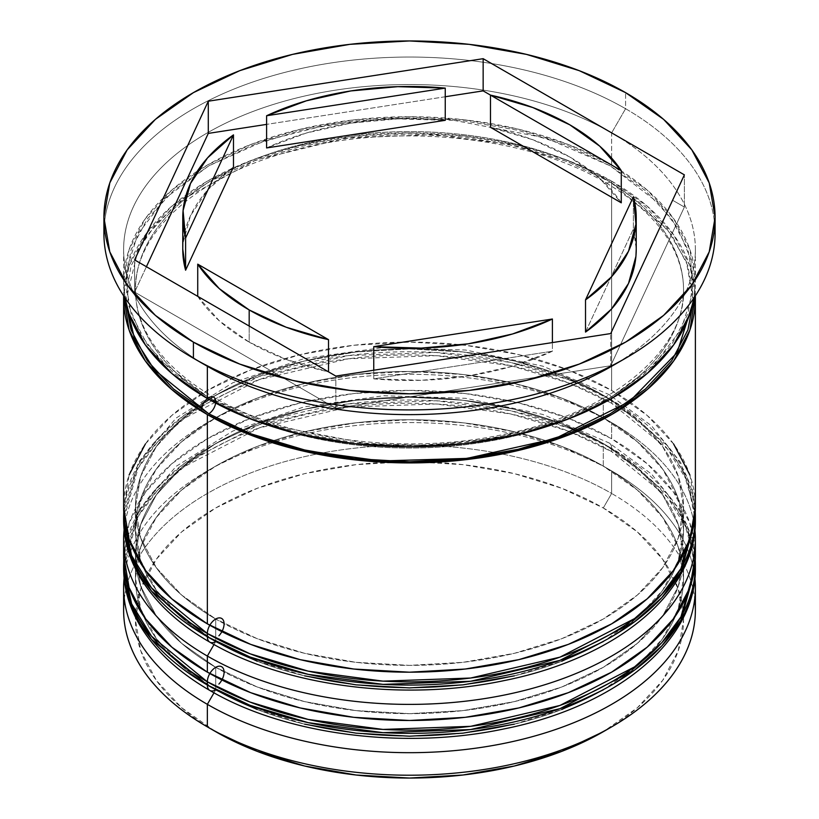 <?xml version="1.0" encoding="UTF-8"?>
<svg xmlns="http://www.w3.org/2000/svg" width="819" height="819" viewBox="0 0 819 819"><rect width="100%" height="100%" fill="white"/><g stroke="black" fill="none" stroke-linecap="round" stroke-linejoin="round"><path stroke-width="0.61" stroke-dasharray="4.09 3.07" d="M215.714 689.854A274.048 158.221 0 0 0 603.286 689.854A274.048 158.221 0 0 0 603.286 466.093L561.752 446.416L514.373 431.797L462.96 422.799L409.5 419.758L356.04 422.799L304.627 431.797L257.248 446.416L215.714 466.093L181.634 490.069L156.316 517.424L140.714 547.112L135.452 577.979L140.714 608.845L156.316 638.523L181.634 665.878L215.714 689.854L214.005 692.813L215.714 689.854A274.048 158.221 0 0 0 514.373 724.15A274.048 158.221 0 0 0 683.548 577.979L678.286 547.112L662.684 517.424L637.366 490.069L603.286 466.093A274.048 158.221 0 0 0 215.714 466.093A274.048 158.221 0 0 0 215.714 689.854L215.714 667.321L181.634 643.345L156.316 615.99L140.714 586.302L135.452 555.436L140.714 524.569L156.316 494.891L181.634 467.536L215.714 443.56L257.248 423.884L304.627 409.265L356.04 400.256L409.5 397.215L462.96 400.256L514.373 409.265L561.752 423.884L603.286 443.56A274.048 158.221 180 0 1 603.286 667.321A274.048 158.221 180 0 1 215.714 667.321A274.048 158.221 180 0 1 215.714 443.56A274.048 158.221 180 0 1 603.286 443.56L637.366 467.536L662.684 494.891L678.286 524.569L683.548 555.436L678.286 586.302L662.684 615.99L637.366 643.345L603.286 667.321L561.752 686.998L514.373 701.617L462.96 710.616L409.5 713.656L356.04 710.616L304.627 701.617L257.248 686.998L215.714 667.321L215.714 689.854A274.048 158.221 180 0 1 215.714 466.103A274.048 158.221 180 0 1 603.286 466.093A274.048 158.221 180 0 1 603.286 466.103A274.048 158.221 180 0 1 603.275 689.854A274.048 158.221 180 0 1 215.714 689.854A274.048 158.221 0 0 1 135.452 577.979A274.048 158.221 0 0 1 304.627 431.797A274.048 158.221 0 0 1 603.286 466.093L603.286 443.56A274.048 158.221 180 0 1 683.548 555.436A274.048 158.221 180 0 1 514.373 701.617A274.048 158.221 180 0 1 215.714 667.321L181.634 643.345L156.316 615.99L140.714 586.302L135.452 555.436L140.714 524.569L156.316 494.891L181.634 467.536L215.714 443.56L257.248 423.884L304.627 409.265L356.04 400.256L409.5 397.215L462.96 400.256L514.373 409.265L561.752 423.884L603.286 443.56L637.366 467.536L662.684 494.891L678.286 524.569L683.548 555.436L678.286 586.302L662.684 615.99L637.366 643.345L603.286 667.321L561.752 686.998L514.373 701.617L462.96 710.616L409.5 713.656L356.04 710.616L304.627 701.617L257.248 686.998L215.714 667.321A274.048 158.221 180 0 1 135.452 555.436A274.048 158.221 180 0 1 304.627 409.265A274.048 158.221 180 0 1 603.286 443.56L603.286 466.093L611.65 470.925L603.286 466.093A274.048 158.221 0 0 1 683.548 577.979L678.286 608.845L662.684 638.523L637.366 665.878L603.286 689.854M695.382 565.1L687.417 526.412L667.465 493.97L611.65 448.392L611.65 451.607L667.465 497.184L687.417 529.627L695.382 568.314A285.882 165.049 0 0 0 611.65 451.607L611.65 448.392A11.824 6.828 120 0 0 609.193 442.977A11.824 6.828 -60 0 1 611.65 448.392A285.882 165.049 180 0 1 695.259 560.278M123.618 565.1A285.882 165.049 180 0 1 300.102 412.612A285.882 165.049 180 0 1 611.65 448.392L569.041 428.142L510.831 410.759L435.984 400.757L348.351 403.869L259.05 424.754L184.398 463.349L157.187 487.5L138.063 513.308L123.618 565.1M611.65 451.607A285.882 165.049 0 0 0 300.102 415.827A285.882 165.049 0 0 0 123.618 568.314L138.063 516.533L157.187 490.714L184.398 466.574L259.05 427.968L348.351 407.084L435.984 403.972L510.831 413.984L569.041 431.357L611.65 451.607M257.248 709.53L304.627 724.15M514.373 724.15L561.752 709.53M215.714 641.564A274.048 158.221 0 0 0 603.286 641.564A274.048 158.221 0 0 0 603.286 417.803L561.752 398.126L514.373 383.507L462.96 374.498L409.5 371.457L356.04 374.498L304.627 383.507L257.248 398.126L215.714 417.803L181.634 441.779L156.316 469.133L140.714 498.812L135.452 529.678L140.714 560.544L156.316 590.233L181.634 617.587L215.714 641.564L214.005 644.522L215.714 641.564A274.048 158.221 0 0 0 514.373 675.859A274.048 158.221 0 0 0 683.548 529.678L678.286 498.812L662.684 469.133L637.366 441.779L603.286 417.803A274.048 158.221 0 0 0 215.714 417.803A274.048 158.221 0 0 0 215.714 641.564L215.714 619.021L181.634 595.044L156.316 567.69L140.714 538.011L135.452 507.145L140.714 476.279L156.316 446.601L181.634 419.246L215.714 395.27L257.248 375.593L304.627 360.964L356.04 351.965L409.5 348.925L462.96 351.965L514.373 360.964L561.752 375.593L603.286 395.27A274.048 158.221 180 0 1 603.286 619.021A274.048 158.221 180 0 1 215.714 619.021A274.048 158.221 180 0 1 215.714 395.27A274.048 158.221 180 0 1 603.286 395.27L637.366 419.246L662.684 446.601L678.286 476.279L683.548 507.145L678.286 538.011L662.684 567.69L637.366 595.044L603.286 619.021L561.752 638.697L514.373 653.316L462.96 662.325L409.5 665.366L356.04 662.325L304.627 653.316L257.248 638.697L215.714 619.021L215.714 641.564A274.048 158.221 180 0 1 215.714 417.803A274.048 158.221 180 0 1 603.286 417.803L603.286 417.803A274.048 158.221 180 0 1 603.275 641.564A274.048 158.221 180 0 1 215.714 641.564A274.048 158.221 0 0 1 135.452 529.678A274.048 158.221 0 0 1 304.627 383.507A274.048 158.221 0 0 1 603.286 417.803L603.286 395.27A274.048 158.221 180 0 1 621.508 406.889A274.048 158.221 180 0 1 683.548 507.145A274.048 158.221 180 0 1 514.373 653.316A274.048 158.221 180 0 1 215.714 619.021L257.248 638.697L304.627 653.316L356.04 662.325L409.5 665.366L462.96 662.325L514.373 653.316L561.752 638.697L603.286 619.021L637.366 595.044L662.684 567.69L678.286 538.011L683.548 507.145L678.286 476.279L662.684 446.601L637.366 419.246L603.286 395.27L561.752 375.593L514.373 360.964L462.96 351.965L409.5 348.925L356.04 351.965L304.627 360.964L257.248 375.593L215.714 395.27L181.634 419.246L156.316 446.601L140.714 476.279L135.452 507.145L140.714 538.011L156.316 567.69L181.634 595.044L215.714 619.021A274.048 158.221 180 0 1 135.452 507.145A274.048 158.221 180 0 1 197.492 406.889A274.048 158.221 180 0 1 603.286 395.27L603.286 417.803L611.65 422.635L603.286 417.803A274.048 158.221 0 0 1 683.548 529.678L678.286 560.544L662.684 590.233L637.366 617.587L603.286 641.564M695.382 516.799L687.417 478.122L667.465 445.669L611.65 400.092L611.65 403.317L667.465 448.894L687.417 481.337L695.382 520.024A285.882 165.049 0 0 0 611.65 403.317L611.65 400.092A11.824 6.828 120 0 0 609.193 394.676A11.824 6.828 -60 0 1 611.65 400.092A285.882 165.049 180 0 1 695.259 511.977M123.618 516.799A285.882 165.049 180 0 1 300.102 364.322A285.882 165.049 180 0 1 611.65 400.092L569.041 379.852L510.831 362.469L435.984 352.467L348.351 355.569L259.05 376.453L184.398 415.059L157.187 439.199L138.063 465.018L123.618 516.799M611.65 403.317A285.882 165.049 0 0 0 300.102 367.536A285.882 165.049 0 0 0 123.618 520.024L138.063 468.233L157.187 442.424L184.398 418.274L259.05 379.678L348.351 358.794L435.984 355.681L510.831 365.694L569.041 383.067L611.65 403.317M257.248 661.24L304.627 675.859M514.373 675.859L561.752 661.24M208.753 397.676L272.993 425.491L369.349 444.041L428.746 445.311L492.158 438.585L554.658 422.645L610.247 397.676L653.49 365.581L681.101 329.494L692.751 292.885L690.55 258.589L677.917 228.378L658.435 202.958L610.247 165.868L546.007 138.053L449.651 119.513L390.253 118.243L326.842 124.969L264.342 140.909L208.753 165.868L165.51 197.963L137.899 234.05L126.249 270.659L128.45 304.955L141.083 335.166L160.565 360.585L208.753 397.676A9.859 5.692 -60 0 1 213.677 397.184A9.859 5.692 120 0 0 208.753 397.676L173.444 372.84L147.205 344.502L131.05 313.749L125.594 281.777L131.05 249.795L147.205 219.052L173.444 190.714L208.753 165.868L251.771 145.485L300.849 130.344L354.115 121.007L409.5 117.864L464.885 121.007L518.151 130.344L567.229 145.485L610.247 165.868L645.556 190.714L671.795 219.052L687.95 249.795L693.406 281.777L687.95 313.749L671.795 344.502L645.556 372.84L610.247 397.676L567.229 418.059L518.151 433.21L464.885 442.536L409.5 445.69L354.115 442.536L300.849 433.21L251.771 418.059L208.753 397.676M603.286 177.948A274.048 158.221 180 0 1 681.06 311.077A274.048 158.221 180 0 1 497.092 439.742A274.048 158.221 180 0 1 215.714 401.699A274.048 158.221 180 0 1 137.94 268.571A274.048 158.221 180 0 1 321.908 139.906A274.048 158.221 180 0 1 603.286 177.948A274.048 158.221 0 0 0 321.908 139.906A274.048 158.221 0 0 0 137.94 268.571A274.048 158.221 0 0 0 215.714 401.699A274.048 158.221 0 0 0 497.092 439.742A274.048 158.221 0 0 0 681.06 311.077A274.048 158.221 0 0 0 603.286 177.948M124.293 598.904A285.882 165.049 180 0 1 309.183 455.62A285.882 165.049 180 0 1 611.65 493.468L603.286 507.954A274.048 158.221 0 0 0 215.725 507.954A274.048 158.221 0 0 0 215.714 731.705L181.634 707.729L156.316 680.374L140.714 650.696L135.452 619.829L140.714 588.963L156.316 559.285L181.634 531.93L215.714 507.954L257.248 488.278L304.627 473.648L356.04 464.649L409.5 461.609L462.96 464.649L514.373 473.648L561.752 488.278L603.286 507.954L637.366 531.93L662.684 559.285L678.286 588.963L683.548 619.829L678.286 650.696L662.684 680.374L637.366 707.729L603.286 731.705A274.048 158.221 0 0 0 603.286 507.954L611.65 493.468A285.882 165.049 180 0 1 694.707 598.904A285.882 165.049 0 0 0 611.65 493.468L611.65 470.925A285.882 165.049 180 0 1 694.911 578.163A285.882 165.049 0 0 0 611.65 470.925L611.65 493.468A285.882 165.049 0 0 0 300.102 457.688A285.882 165.049 0 0 0 123.618 610.175M694.911 529.873A285.882 165.049 0 0 0 611.65 422.635L611.65 422.635A285.882 165.049 180 0 1 694.911 529.873M611.65 366.288A285.882 165.049 0 0 0 611.65 132.873L625.583 108.722A305.589 176.433 180 0 1 714.772 225.44A305.589 176.433 0 0 0 625.583 108.722L625.583 92.629L625.583 108.722A305.589 176.433 0 0 0 292.557 70.475A305.589 176.433 0 0 0 103.911 233.476M695.382 555.436L689.885 523.239L673.617 492.28L647.194 463.738L611.65 438.728L611.65 422.635L611.65 438.728A285.882 165.049 0 0 0 300.102 402.948A285.882 165.049 0 0 0 123.618 555.436L129.115 523.239L145.383 492.28L171.806 463.738L207.35 438.728L250.675 418.202L300.102 402.948L353.726 393.56L409.5 390.387L465.274 393.56L518.898 402.948L568.325 418.202L611.65 438.728A285.882 165.049 0 0 1 695.034 547.389M611.65 181.163A285.882 165.049 180 0 1 695.351 295.864L689.885 265.673L673.617 234.715L647.194 206.173L611.65 181.163L611.65 390.438L611.65 181.163L568.325 160.637L518.898 145.383L465.274 135.995L409.5 132.821L353.726 135.995L300.102 145.383L250.675 160.637L207.35 181.163L171.806 206.173L145.383 234.715L129.115 265.673L123.649 295.864A285.882 165.049 180 0 1 301.709 145.004A285.882 165.049 180 0 1 611.65 181.163M689.885 474.948L695.382 507.145A285.882 165.049 0 0 0 629.309 401.617A285.882 165.049 0 0 0 611.65 390.438A285.882 165.049 0 0 0 189.691 401.617A285.882 165.049 0 0 0 123.618 507.145L129.115 474.948M695.382 249.58L695.382 281.777L694.021 297.86A285.882 165.049 0 0 0 695.382 281.777A285.882 165.049 0 0 0 611.65 165.069L611.65 132.873A285.882 165.049 180 0 1 695.382 249.58A285.882 165.049 180 0 1 618.386 362.264M125.665 301.474L138.094 249.775L156.245 223.792L182.617 199.334L256.255 159.889L345.475 138.186L433.558 134.551L508.927 144.339L567.495 161.681L610.247 181.972A9.859 5.692 -60 0 1 605.323 182.453A9.859 5.692 120 0 0 610.247 181.972L666.727 228.501L686.445 261.793L693.335 301.474M197.727 296.335L197.727 296.335A226.73 130.897 0 0 0 249.181 342.137L249.181 326.044L249.181 342.137A226.73 130.897 0 0 0 328.511 371.846L286.128 359.408L249.181 342.137L219.267 320.802L197.727 296.335L328.511 371.846L197.727 296.335M373.751 378.839A226.73 130.897 0 0 0 552.405 351.208L552.405 342.577L552.405 351.208L512.561 366.175L468.181 376.023L421.222 380.303L373.751 378.839L552.405 351.208L373.751 378.839L373.751 370.219L373.751 378.839M182.77 249.068L183.077 242.813L190.499 215.694L207.545 190.08L233.476 167.076A226.73 130.897 0 0 0 182.77 249.58M445.249 120.311A226.73 130.897 0 0 0 266.595 147.952L306.439 132.985L350.819 123.137L397.778 118.847L445.249 120.311M621.273 202.815A226.73 130.897 0 0 0 490.489 127.314L532.872 139.752L569.819 157.013L599.733 178.347L621.273 202.815M104.228 225.44A305.589 176.433 180 0 1 299.017 68.98A305.589 176.433 180 0 1 625.583 108.722L611.65 132.873A285.882 165.049 0 0 0 207.361 132.873A285.882 165.049 0 0 0 207.35 366.288A285.882 165.049 180 0 1 123.618 249.58A285.882 165.049 180 0 1 300.102 97.092A285.882 165.049 180 0 1 611.65 132.873L611.65 165.069A285.882 165.049 0 0 0 300.102 129.289A285.882 165.049 0 0 0 123.618 281.777A285.882 165.049 0 0 0 124.99 297.87L123.618 281.777L129.115 249.57L145.383 218.612L171.806 190.08L207.35 165.069L250.675 144.543L300.102 129.289L353.726 119.891L409.5 116.728L465.274 119.891L518.898 129.289L568.325 144.543L611.65 165.069L647.194 190.08L673.617 218.612L689.885 249.57L695.382 281.777M693.335 301.464L693.406 297.87L687.95 265.899L671.795 235.145L645.556 206.808L610.247 181.972L567.229 161.589L518.151 146.437L464.885 137.111L409.5 133.958L354.115 137.111L300.849 146.437L251.771 161.589L208.753 181.972L173.444 206.808L147.205 235.145L131.05 265.899L125.594 297.87L125.665 301.464M145.383 443.98L171.806 415.448L207.35 390.438L250.675 369.912L300.102 354.658L353.726 345.27L409.5 342.096L465.274 345.27L518.898 354.658L568.325 369.912L611.65 390.438L647.194 415.448L673.617 443.98M124.089 529.873A285.882 165.049 180 0 1 307.719 385.104A285.882 165.049 180 0 1 611.65 422.635A285.882 165.049 0 0 0 207.35 422.635A285.882 165.049 0 0 0 124.089 529.873M124.089 578.163A285.882 165.049 180 0 1 307.719 433.394A285.882 165.049 180 0 1 611.65 470.925A285.882 165.049 0 0 0 207.35 470.925A285.882 165.049 0 0 0 124.089 578.163M207.35 366.288L193.407 358.231M215.714 731.705L207.35 726.873M134.623 259.91L134.623 292.096L335.851 408.272L335.851 376.085L335.851 408.272L610.718 365.755L684.377 207.053L672.594 200.256L684.377 207.053L684.377 174.857L684.377 207.053L610.718 365.755L610.718 333.558L610.718 365.755L335.851 408.272L134.623 292.096L134.623 259.91M146.406 266.707L134.623 292.096L146.406 266.707M445.249 96.744L266.595 124.386L445.249 96.744M621.273 170.618L490.489 95.117L621.273 170.618M636.23 249.58A226.73 130.897 0 0 0 633.394 228.941L633.394 196.744L633.394 228.941L636.23 249.017M585.524 332.084L633.394 228.941L585.524 332.084M695.259 560.176L680.732 510.913L651.617 474.14L609.193 442.977L542.915 414.486L465.673 398.321L383.763 395.731L303.972 406.92L232.852 431.04L176.157 466.328L138.534 510.442L123.741 560.176M695.259 511.885L680.732 462.622L651.617 425.849L609.193 394.676L542.915 366.195L465.673 350.03L383.763 347.44L303.972 358.63L232.852 382.739L176.157 418.038L138.534 462.151L123.741 511.885M683.548 289.824C685.81 348.802 614.004 411.333 508.097 433.446C408.64 456.101 287.387 440.888 213.677 397.184C178.081 376.249 154.474 352.201 142.864 325.061C137.909 313.38 135.442 301.627 135.452 289.824C134.07 238.38 187.264 183.691 273.096 156.419C377.579 120.956 522.01 132.576 605.323 182.453C640.919 203.399 664.526 227.447 676.136 254.586C681.091 266.267 683.558 278.02 683.548 289.824M611.65 470.925L603.286 466.103M611.65 422.635L603.286 417.803M683.548 555.436L683.548 577.979M683.548 507.145L683.548 529.678M182.77 217.946L182.77 217.383M123.618 249.58L123.618 281.777M135.452 507.145L135.452 529.678M135.452 555.436L135.452 577.979M207.35 422.635L215.714 417.803M207.35 470.925L215.714 466.103M636.23 217.895L636.23 217.383"/><path stroke-width="1.23" d="M695.259 560.278A285.882 165.049 180 0 1 695.382 565.1L695.382 568.314L680.937 620.106L661.813 645.915L634.602 670.065L559.95 708.66L470.649 729.545L383.016 732.657L308.169 722.645L249.959 705.272L207.35 685.022A11.824 6.828 120 0 0 209.807 690.437A11.824 6.828 -60 0 1 207.35 685.022A285.882 165.049 0 0 0 518.898 720.802A285.882 165.049 0 0 0 695.382 568.314C696.416 641.615 614.844 706.961 504.176 728.879C404.064 750.204 285.155 734.838 209.807 690.437C177.354 671.682 153.624 649.242 138.616 623.116C128.685 605.487 123.689 587.223 123.618 568.314A285.882 165.049 0 0 0 207.35 685.022L207.35 681.807L249.959 702.047L308.169 719.43L383.016 729.432L470.649 726.33L559.95 705.446L634.602 666.84L661.813 642.7L680.937 616.881L695.382 565.1A285.882 165.049 180 0 1 518.898 717.587A285.882 165.049 180 0 1 207.35 681.807L207.35 685.022L151.535 639.444L131.583 607.002L123.618 568.314L123.618 565.1L131.583 603.777L151.535 636.23L207.35 681.807A285.882 165.049 180 0 1 123.618 565.1L123.741 560.176M209.807 673.546A11.824 6.828 120 0 0 207.35 681.807A11.824 6.828 -60 0 1 214.639 668.028A11.824 6.828 -60 0 1 223.802 669.829A11.824 6.828 -60 0 1 218.898 684.08M209.807 690.437A11.824 6.828 -60 0 0 215.714 689.854L257.248 709.53M304.627 724.15L356.04 733.159L409.5 736.199L462.96 733.159L514.373 724.15M561.752 709.53L603.286 689.854M695.259 511.977A285.882 165.049 180 0 1 695.382 516.799L695.382 520.024L680.937 571.805L661.813 597.624L634.602 621.764L559.95 660.37L470.649 681.254L383.016 684.367L308.169 674.354L249.959 656.981L207.35 636.732A11.824 6.828 120 0 0 209.807 642.147A11.824 6.828 -60 0 1 207.35 636.732A285.882 165.049 0 0 0 518.898 672.512A285.882 165.049 0 0 0 695.382 520.024C696.416 593.325 614.844 658.671 504.176 680.589C404.064 701.914 285.155 686.537 209.807 642.147C177.354 623.392 153.624 600.951 138.616 574.815C128.685 557.196 123.689 538.933 123.618 520.024A285.882 165.049 0 0 0 207.35 636.732L207.35 633.507L249.959 653.757L308.169 671.14L383.016 681.142L470.649 678.03L559.95 657.145L634.602 618.55L661.813 594.399L680.937 568.591L695.382 516.799A285.882 165.049 180 0 1 518.898 669.287A285.882 165.049 180 0 1 207.35 633.507L207.35 636.732L151.535 591.154L131.583 558.712L123.618 520.024L123.618 516.799L131.583 555.487L151.535 587.929L207.35 633.507A285.882 165.049 180 0 1 123.618 516.799L123.741 511.885M209.807 625.255A11.824 6.828 120 0 0 207.35 633.507A11.824 6.828 -60 0 1 214.639 619.727A11.824 6.828 -60 0 1 223.802 621.529A11.824 6.828 -60 0 1 218.898 635.779M209.807 642.147A11.824 6.828 -60 0 0 215.714 641.564L257.248 661.24M304.627 675.859L356.04 684.858L409.5 687.899L462.96 684.858L514.373 675.859M561.752 661.24L603.286 641.564M123.618 587.632A285.882 165.049 180 0 1 124.089 578.163A285.882 165.049 0 0 0 207.35 704.34L214.005 692.813L207.35 704.34A285.882 165.049 180 0 1 123.618 587.632L123.618 610.175A285.882 165.049 0 0 0 207.35 726.883L215.714 731.705A274.048 158.221 0 0 0 603.286 731.705L561.752 751.381L514.373 766.011L462.96 775.009L409.5 778.05L356.04 775.009L304.627 766.011L257.248 751.381L215.714 731.705L207.35 726.883A285.882 165.049 0 0 0 518.898 762.653A285.882 165.049 0 0 0 695.382 610.175A285.882 165.049 0 0 0 694.707 598.904A285.882 165.049 180 0 1 611.65 726.873A285.882 165.049 180 0 1 207.35 726.883L207.35 704.34A285.882 165.049 0 0 0 526.433 738.247A285.882 165.049 0 0 0 694.911 578.163A285.882 165.049 180 0 1 695.382 587.632A285.882 165.049 180 0 1 518.898 740.12A285.882 165.049 180 0 1 207.35 704.34L207.35 726.883A285.882 165.049 180 0 1 207.35 726.873A285.882 165.049 180 0 1 124.293 598.904M123.618 539.342A285.882 165.049 180 0 1 124.089 529.873A285.882 165.049 0 0 0 207.35 656.05A285.882 165.049 180 0 1 123.618 539.342L123.618 555.436A285.882 165.049 0 0 0 207.35 672.143L207.35 656.05L214.005 644.522L207.35 656.05A285.882 165.049 0 0 0 526.433 689.956A285.882 165.049 0 0 0 694.911 529.873A285.882 165.049 180 0 1 695.382 539.342A285.882 165.049 180 0 1 518.898 691.83A285.882 165.049 180 0 1 207.35 656.05L207.35 672.143A285.882 165.049 0 0 0 518.898 707.923A285.882 165.049 0 0 0 695.382 555.436A285.882 165.049 0 0 0 695.034 547.389M103.911 217.383L103.911 233.476A305.589 176.433 0 0 0 193.417 358.241L193.417 342.137A305.589 176.433 180 0 1 103.911 217.383A305.589 176.433 180 0 1 292.557 54.382A305.589 176.433 180 0 1 625.583 92.629L579.279 70.68L526.443 54.382L469.123 44.339L409.5 40.95L349.877 44.339L292.557 54.382L239.721 70.68L193.417 92.629L155.405 119.359L127.17 149.867L109.777 182.965L103.911 217.383L109.777 251.802L127.17 284.899L155.405 315.407L193.417 342.137L239.721 364.076L292.557 380.385L349.877 390.428L409.5 393.816L469.123 390.428L526.443 380.385L579.279 364.076L625.583 342.137L663.595 315.407L691.83 284.899L709.223 251.802L715.089 217.383L709.223 182.965L691.83 149.867L663.595 119.359L625.583 92.629A305.589 176.433 180 0 1 715.089 217.383A305.589 176.433 180 0 1 526.443 380.385A305.589 176.433 180 0 1 193.417 342.137L193.417 358.241L207.35 366.288A285.882 165.049 0 0 0 611.65 366.288L625.593 358.231A305.589 176.433 180 0 1 193.417 358.241A305.589 176.433 0 0 0 526.443 396.488A305.589 176.433 0 0 0 715.089 233.476A305.589 176.433 0 0 0 714.772 225.44A305.589 176.433 180 0 1 625.593 358.231M123.618 297.87A285.882 165.049 180 0 0 207.35 414.578L250.675 435.104L300.102 450.358L353.726 459.746L409.5 462.919L465.274 459.746L518.898 450.358L568.325 435.104L611.65 414.578L647.194 389.568L673.617 361.036L689.885 330.067L695.351 295.864A285.882 165.049 180 0 1 695.382 297.87A285.882 165.049 180 0 1 518.898 450.358A285.882 165.049 180 0 1 207.35 414.578L207.35 623.853A285.882 165.049 0 0 0 518.898 659.633A285.882 165.049 0 0 0 695.382 507.145L689.885 539.342L673.617 570.311L647.194 598.843L611.65 623.853L568.325 644.379L518.898 659.633L465.274 669.021L409.5 672.194L353.726 669.021L300.102 659.633L250.675 644.379L207.35 623.853L207.35 414.578L171.806 389.568L145.383 361.036L129.115 330.067L123.649 295.864A285.882 165.049 180 0 0 123.618 297.87L123.618 507.145A285.882 165.049 0 0 0 207.35 623.853L171.806 598.843L145.383 570.311L129.115 539.342L123.618 507.145M618.386 362.264A285.882 165.049 180 0 1 207.35 366.288L207.35 398.484A285.882 165.049 0 0 0 505.876 437.162A285.882 165.049 0 0 0 694.01 297.87L689.885 313.974L673.617 344.932L647.194 373.474L611.65 398.484L568.325 419.011L518.898 434.265L465.274 443.652L409.5 446.826L353.726 443.652L300.102 434.265L250.675 419.011L207.35 398.484L207.35 366.288L193.417 358.241A305.589 176.433 180 0 1 193.407 358.231A305.589 176.433 180 0 1 104.228 225.44M215.622 403.071A9.859 5.692 -60 0 1 208.753 413.779L154.371 369.778L134.511 338.626L125.665 301.474M197.727 264.148L197.727 296.335L197.727 264.148L219.267 288.605L249.181 309.94A226.73 130.897 180 0 1 197.727 264.148L328.511 339.65A226.73 130.897 180 0 1 249.181 309.94L249.181 326.044L249.181 309.94L286.128 327.211L328.511 339.65L197.727 264.148M373.751 346.652L373.751 370.219L373.751 346.652L421.222 348.106L468.181 343.826L512.561 333.978L552.405 319.011A226.73 130.897 180 0 1 373.751 346.652L552.405 319.011L373.751 346.652M552.405 342.577L552.405 319.011L552.405 342.577M328.511 371.846L328.511 339.65L328.511 371.846M182.77 217.383L182.77 249.58A226.73 130.897 0 0 0 185.606 270.219L185.606 238.022A226.73 130.897 180 0 1 182.77 217.383A226.73 130.897 180 0 1 233.476 134.879L233.476 167.076L185.606 270.219L182.77 249.068M445.249 88.114L445.249 120.311L266.595 147.952L266.595 115.755A226.73 130.897 180 0 1 445.249 88.114L397.778 86.66L350.819 90.94L306.439 100.788L266.595 115.755L445.249 88.114L445.249 120.311L266.595 147.952L266.595 115.755L445.249 88.114M621.273 170.618L621.273 202.815L490.489 127.314L490.489 95.117A226.73 130.897 180 0 1 621.273 170.618L599.733 146.161L569.819 124.826L532.872 107.555L490.489 95.117L621.273 170.618L621.273 202.815L490.489 127.314L490.489 95.117L483.149 90.878L445.249 96.744L483.149 90.878L483.149 58.681L684.377 174.857L610.718 333.558L335.851 376.085L134.623 259.91L208.282 101.208L483.149 58.681L483.149 90.878L621.273 170.618M185.606 238.022L233.476 134.879L207.545 157.883L190.499 183.507L183.077 210.616L185.606 238.022L233.476 134.879L233.476 167.076L185.606 270.219L185.606 238.022M693.335 301.474L677.118 352.6L629.657 401.371L555.077 438.595L466.953 458.394L380.978 460.954L307.668 450.88L250.604 433.712L208.753 413.779A9.859 5.692 120 0 0 215.714 401.914A9.859 5.692 120 0 0 209.121 397.471A9.859 5.692 120 0 0 201.802 409.091M124.99 297.87A285.882 165.049 0 0 0 207.35 398.484L171.806 373.474L145.383 344.932L129.115 313.974L124.979 297.86M125.665 301.464L131.05 329.852L147.205 360.595L173.444 388.933L208.753 413.779L251.771 434.162L300.849 449.303L354.115 458.63L409.5 461.783L464.885 458.63L518.151 449.303L567.229 434.162L610.247 413.779L645.556 388.933L671.795 360.595L687.95 329.852L693.335 301.464M673.617 443.98L689.885 474.948M129.115 474.948L145.383 443.98M123.618 555.436L129.115 587.643L145.383 618.601L171.806 647.133L207.35 672.143L250.675 692.669L300.102 707.923L353.726 717.321L409.5 720.485L465.274 717.321L518.898 707.923L568.325 692.669L611.65 672.143L647.194 647.133L673.617 618.601L689.885 587.643L695.382 555.436L695.382 539.342M335.851 376.085L134.623 259.91L208.282 101.208L208.282 133.405L146.406 266.707L208.282 133.405L208.282 101.208L483.149 58.681L684.377 174.857L610.718 333.558L335.851 376.085M266.595 124.386L208.282 133.405L266.595 124.386M636.23 217.383A226.73 130.897 180 0 0 633.394 196.744L585.524 299.887L611.455 276.883L628.501 251.259L635.923 224.15L633.394 196.744L585.524 299.887L585.524 332.084A226.73 130.897 0 0 0 636.23 249.58L636.23 217.383A226.73 130.897 180 0 1 585.524 299.887L585.524 332.084L611.455 309.08L628.501 283.456L635.923 256.347L636.23 249.017M695.382 565.1L695.259 560.176M695.382 516.799L695.259 511.885M611.65 726.873L603.286 731.705M695.382 587.632L695.382 610.175M695.382 297.87L695.382 507.145M715.089 217.383L715.089 233.476"/></g></svg>
